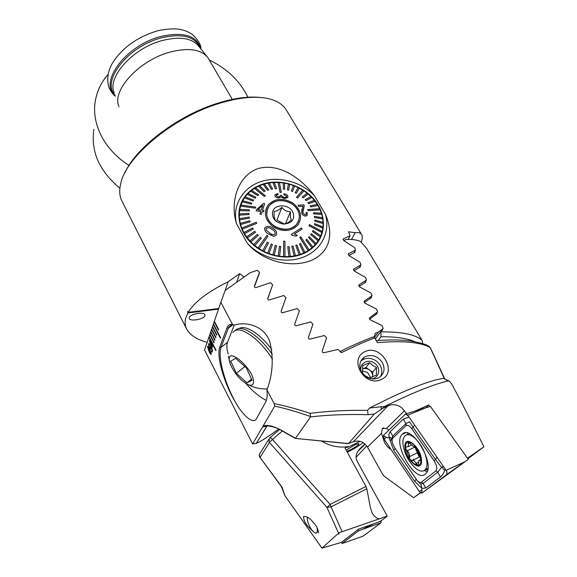 <?xml version="1.0" encoding="UTF-8"?>
<svg xmlns="http://www.w3.org/2000/svg" width="577" height="577" viewBox="0 0 577 577"><rect width="100%" height="100%" fill="white"/><g stroke="black" fill="none" stroke-linecap="round" stroke-linejoin="round"><path stroke-width="0.87" d="M118.992 106.68C111.325 90.877 139.057 60.159 170.085 52.074C188.34 47.487 200.904 49.283 207.778 57.462L232.307 99.381M124.957 172.631C136.424 146.955 179.029 114.715 218.733 102.901C234.889 98.003 248.824 96.193 260.544 97.47M218.503 309.128L187.878 312.986L185.765 318.086C184.676 322.031 184.979 325.695 186.66 329.078L121.942 201.135C120.081 197.464 119.389 193.194 119.857 188.326L120.903 182.794C126.781 155.927 174.362 116.626 219.851 103.211C241.179 96.857 258.33 95.594 271.313 99.424C278.388 101.639 283.394 105.165 286.315 110.019L361.606 234.507C360.575 232.834 358.425 232.25 355.18 232.733L348.501 231.774L350.059 235.784L343.156 238.9L343.906 240.696L354.581 247.634L355.504 250.072L348.393 253.801L349.121 255.661L360.048 262.319L360.971 264.843L353.658 269.142L354.372 271.067L365.537 277.472L366.467 280.076L358.959 284.908L359.651 286.906L371.061 293.087L371.992 295.763L364.303 301.107L364.974 303.177L376.615 309.149L377.56 311.897L369.655 317.747L370.333 319.874L382.212 325.652L383.157 328.479L378.389 332.157L375.274 333.261L374.487 336.449C363.863 340.408 352.396 345.414 340.084 351.458L341.541 352.504M310.498 260.746C331.66 251.961 333.174 232.156 325.399 214.24C330.628 231.637 321.476 250.295 303.401 257.082C285.615 264.302 261.071 258.337 247.374 243.343C261.085 259.83 288.825 268.846 310.498 260.746M189.292 317.638L189.285 318.367C189.92 321.815 204.128 319.333 204.914 315.648L204.936 314.869C204.33 311.407 189.934 313.946 189.292 317.638M325.399 214.24L314.148 195.3C300.992 178.243 278.835 162.368 257.609 168.7C236.909 176.49 230.108 203.126 236.426 223.508L247.374 243.343M187.878 312.986L187.482 311.537L188.246 312.337C194.377 301.995 207.677 291.818 228.139 281.8L239.715 273.613L243.819 276.866M256.541 280.372L259.275 273.52L254.414 286.798M271.594 287.808L267.685 298.98M285.456 299.102L281.114 311.407M361.238 242.282C362.457 238.791 362.58 236.195 361.606 234.507M301.807 254.306C285.875 260.523 264.547 255.856 251.471 243.191C238.344 230.548 235.192 211.831 243.4 198.697C247.648 192.04 253.757 187.273 261.749 184.416C278.727 178.459 300.631 184.409 313.138 198.308C325.702 212.141 327.044 232.271 315.511 245.03C311.84 249.069 307.274 252.163 301.807 254.306M374.487 336.449L373.874 338.108M186.66 329.078C190.006 335.114 196.836 339.543 207.143 342.356M218.712 308.507L188.246 312.337M225.181 290.455L228.139 281.8M236.808 281.691L239.715 273.613M351.487 239.498L355.18 232.733M374.192 337.985L378.389 332.157M381.137 331.27L383.157 328.479M348.111 239.39L350.059 235.784M353.989 252.748L355.504 250.072M359.384 267.526L360.971 264.843M364.794 282.773L366.467 280.076M370.225 298.475L371.992 295.763M375.67 314.638L377.56 311.897M236.426 223.508C232.149 205.455 242.592 187.907 260.256 181.813C277.898 175.66 300.502 181.358 314.148 195.3M209.386 60.015C227.324 68.843 240.155 81.249 247.894 97.232M129.01 165.397C104.12 149.804 90.986 123.298 95.45 100.21C97.261 90.582 101.465 81.984 108.065 74.404M119.879 188.174C99.316 171.145 90.661 151.513 93.907 129.277M316.946 527.392C317.812 531.316 317.357 533.227 315.569 533.119C312.532 531.778 309.921 528.005 307.743 521.803L307.101 516.927M358.05 529.477L358.613 530.725L342.038 543.534L362.983 536.192M342.038 543.534L341.505 542.337L321.966 548.15L284.872 495.657L281.482 486.692M381.029 520.887L381.008 522.791L363.185 536.127M358.613 530.725L380.993 522.805L362.782 529.196L372.994 524.118M425.263 474.215L425.884 473.638C435.873 464.305 411.343 423.756 402.357 434.178L402.147 434.38C392.252 443.064 415.166 483.108 425.263 474.215M411.726 428.632C409.439 425.588 407.528 424.6 406.006 425.646L392.85 438.051C391.927 439.075 391.862 440.922 392.648 443.583L394.654 447.73L417.337 480.836C418.996 482.401 420.337 482.848 421.361 482.17L435.837 470.983C437.474 468.834 436.883 465.423 434.055 460.771L411.726 428.632L413.082 427.333L409.605 421.787L405.919 423.619L406.006 425.646M407.737 415.188L405.508 413.983L383.445 435.433L384.167 439.256L419.522 491.784L421.809 493.169L446.923 474.438L446.829 471.38L407.737 415.188L426.172 407.658L405.97 413.839M444.304 467.558C443.1 466.093 442.472 466.079 442.436 467.507C443.316 469.685 444.232 470.342 445.17 469.469C443.778 473.075 442.206 475.592 440.439 477.028L425.783 488.041L421.924 488.366L421.809 493.169L468.315 459.306L464.788 461.795L446.216 470.291M468.315 459.306L430.449 406.468L426.172 407.658M416.897 480.374L420.835 484.117L421.924 488.366L414.647 481.377L393.788 450.449L389.432 438.534C390.723 440.539 391.451 440.806 391.61 439.335C390.795 437.323 390.016 436.753 389.259 437.626L389.432 438.534M388.992 437.885L386.164 437.308L384.167 439.256M389.259 437.626C388.566 435.123 388.898 433.132 390.276 431.654L403.301 419.075L408.877 417.077M420.835 484.117L423.136 483.403L437.683 472.246L441.571 467.377L435.462 459.472L434.055 460.771M417.337 480.836L416.882 480.36M403.301 419.075L405.919 423.619L392.786 436.075L391.61 439.335M442.436 467.507L441.571 467.377M388.833 430.197L386.518 428.408L382.291 428.603L381.476 433.363L384.513 442.451C386.525 445.934 388.674 448.228 390.954 449.332M467.521 458.196L483.894 446.786C472.303 423.28 461.622 402.457 451.863 384.311L449.526 381.303L448.437 380.935C436.955 383.33 419.76 389.872 396.846 400.568L384.239 406.655L381.347 406.742L381.253 409.309L383.07 408.227L384.239 406.655M420.482 492.859L413.601 497.72L384.116 476.14L382.573 474.265L367.506 447.11C363.77 441.665 359.031 439.905 353.29 441.823L387.895 405.84C392.663 403.828 397.301 404.484 401.808 407.802L406.59 413.651M414.921 411.098L428.783 404.967L425.804 407.766M429.952 406.605L428.783 404.967M361.447 371.905C365.868 378.238 371.451 380.293 378.195 378.065L379.06 377.618C384.289 373.882 385.386 368.854 382.335 362.522C377.942 356.297 372.41 354.264 365.739 356.42L364.282 357.213C359.5 360.942 358.555 365.84 361.447 371.905M381.447 379.406C364.361 387.917 347.924 358.75 365.342 351.472C381.404 344.101 398.036 372.475 381.447 379.406M444.369 378.635L430.089 347.412C420.229 342.139 402.681 340.545 377.445 342.637L374.632 337.819L360.762 343.524L341.252 352.648L338.079 349.424L323.993 352.713C322.702 352.807 322.125 352.23 322.255 350.989L326.611 337.833L324.332 335.54L310.166 339.067C308.883 339.189 308.306 338.62 308.443 337.379L312.95 324.166L310.686 321.916L296.463 325.716C295.179 325.861 294.609 325.313 294.753 324.065L299.398 310.772L297.155 308.572L282.889 312.662C281.612 312.849 281.042 312.308 281.194 311.053L285.968 297.667L283.747 295.511L269.445 299.932C268.175 300.155 267.613 299.629 267.764 298.359L272.661 284.85L270.454 282.744L256.13 287.534C254.875 287.8 254.32 287.288 254.471 286.004L259.477 272.337L257.292 270.288L250.144 272.762L225.153 290.469L220.84 302.29L232.531 324.498L231.247 324.353C229.271 324.397 227.836 325.601 226.941 327.96L219.765 347.094C216.252 356.002 223.948 382.645 234.644 400.849L235.012 401.505C243.004 416.096 253.887 425.054 256.592 418.462L265.773 401.88C267.079 399.349 267.468 395.353 266.949 389.872L274.198 403.648L274.746 406.107L252.632 443.929L204.539 349.987L208.924 337.156L215.848 350.636L216.022 350.152L209.09 336.658L208.924 337.156L215.87 350.556M448.437 380.935L443.525 378.346C432.8 379.846 415.512 386.107 391.66 397.12L369.54 408.018L381.347 406.742M443.525 378.346L448.935 380.979M216.822 334.732L212.567 326.495L212.386 327.015L216.642 335.237L216.822 334.732M212.596 326.553L211.507 329.597L215.733 337.783L215.913 337.271L211.68 329.085M211.709 329.142L210.634 332.143L214.832 340.293L215.012 339.788L210.807 331.638M210.836 331.696L209.776 334.667L213.944 342.774L214.117 342.276L209.941 334.162M209.97 334.22L209.09 336.658M220.84 302.29L214.182 321.771L218.488 330.073L218.676 329.546L214.363 321.238M214.392 321.295L213.281 324.411L220.428 338.209L220.616 337.696L213.454 323.885M213.49 323.942L212.567 326.495M209.357 347.505L208.434 343.632L209.949 344.606L209.783 345.068L208.91 344.548L209.48 346.965L210.511 347.989L210.627 346.077L212.617 350.448L211.954 352.28L211.478 351.35L212.019 349.85L211.016 347.642L210.922 349.042L209.357 347.505L208.434 343.632M210.057 340.603L209.956 339.622L211.42 342.579L212.531 346.921L211.867 347.102L211.932 347.953L210.526 345.111L209.415 340.805L210.115 340.574L209.855 339.579M209.025 351.487L207.576 346.243C208.167 346.2 208.932 347.159 209.862 349.121L211.341 354.379C210.735 354.422 209.963 353.456 209.025 351.487L207.468 346.431M387.895 405.84L383.07 408.227M353.203 441.867L348.515 443.533L374.293 414.034L381.253 409.309M274.198 403.648C284.605 405.681 296.592 408.905 310.174 413.334C327.974 411.062 347.102 410.067 367.556 410.355L368.119 414.704C347.542 414.106 328.349 414.841 310.541 416.911L310.541 416.529C297.018 411.819 285.081 408.343 274.746 406.107M262.773 426.576C265.781 424.153 272.063 425.422 281.626 430.392L295.532 438.275L310.541 416.911M467.925 458.758L483.894 446.786M367.556 410.355L369.54 408.018M348.515 443.533L295.301 438.405M232.531 324.498L234.32 325.075C246.127 321.36 264.021 325.522 269.805 341.699C273.765 358.23 272.813 374.285 266.949 389.872M266.956 425.891L256.361 443.367C261.395 441.138 268.803 436.363 278.576 429.043M234.32 325.075L232.351 324.728L228.795 327.051L220.998 347.383C219.476 351.732 219.952 359.096 222.433 369.482C225.196 379.789 228.081 388.162 234.644 400.849M234.248 325.053L227.518 342.334C226.487 345.133 226.689 348.97 228.131 353.852M245.759 383.431C252.856 391.451 259.729 397.113 266.386 400.409M310.174 413.334L310.541 416.529M252.632 443.929L256.361 443.367M376.276 340.639C389.684 339.601 401.181 339.723 410.759 341.014C420.698 342.861 426.533 344.512 428.257 345.976L430.355 347.743L429.288 346.488M413.601 497.72L420.294 492.7M212.329 347.217L211.867 347.102M211.99 347.924L211.644 346.892M211.694 346.871L210.526 345.111M210.583 345.082L209.415 340.805M211.99 346.258L211.326 342.983L210.555 341.8L211.615 346.142L212.112 346.077L210.555 341.8M211.384 345.89L210.021 341.411M209.812 344.996L209.076 344.354M210.648 347.808L210.482 346.488M211.983 352.201L211.478 351.35M211.535 351.328L212.019 349.85M212.076 349.828L211.016 347.642M210.843 349.107L209.415 347.484M211.276 354.437L209.083 351.465M210.879 353.412L209.761 349.554L208.052 347.217M210.966 353.283L209.703 349.575L207.994 347.246L209.191 351.032L211.023 353.261M209.119 336.716L208.975 337.134M213.339 324.389L220.457 338.129M214.24 321.75L218.517 329.994M210.692 332.121L214.86 340.214M209.826 334.638L213.973 342.695M211.564 329.575L215.762 337.704M212.444 326.993L216.671 335.158M417.871 465.343C420.078 465.105 421.073 463.143 420.871 459.458L416.241 447.702L412.995 446.144L408.415 442.119C406.359 442.458 405.415 444.34 405.566 447.759L409.858 459.242L414.012 463.807L418.145 465.185L418.902 460.46L420.705 460.439L420.871 459.458C420.445 455.505 418.902 451.589 416.241 447.702C413.572 444.095 411.069 442.227 408.725 442.105M410.355 459.956L414.25 460.771L417.553 465.343M419.876 456.739L418.989 456.465L414.654 446.54M413.413 436.919C409.713 434.366 406.835 434.077 404.787 436.053C403.265 437.719 402.659 440.431 402.97 444.189C404.484 454.149 408.855 462.314 416.089 468.69C419.969 471.532 422.999 471.892 425.184 469.772C426.612 468.163 427.204 465.56 426.951 461.961C425.393 451.582 420.878 443.23 413.413 436.919M421.455 459.891C420.611 445.906 403.28 433.406 405.032 447.68C405.782 461.095 422.876 474.193 421.455 459.891M426.706 469.007L427.853 468.733M405.631 448.48L407.124 450.81C409.1 452.577 409.872 454.532 409.432 456.681L409.858 459.242M408.415 442.119L408.35 446.62L405.855 447.045L405.566 447.759M413.558 459.133L413.918 459.674M372.627 376.932L372.713 375.973C372.648 373.485 371.538 371.437 369.381 369.843L366.006 367.499L362.58 368.927C364.866 368.076 367.131 368.378 369.381 369.843L372.749 372.187L376.464 367.426L376.392 375.079L369.439 378.014L365.703 376.016L362.572 373.232L362.702 365.566L369.633 362.688L372.735 365.457L376.464 367.426M370.701 377.654L367.434 372.374L362.349 371.033M370.398 378.678C378.938 379.572 381.859 367.801 374.386 363.106C367.773 358.093 358.476 364.058 361.281 371.61M380.632 376.5C383.142 370.564 381.585 365.313 375.952 360.748C370.355 357.365 365.299 357.502 360.798 361.159M363.842 357.819L363.207 358.021M366.006 367.499L369.633 362.688M372.699 376.904L372.749 372.187M346.799 451.322L349.922 450.002C355.468 447.161 358.497 445.091 359.017 443.792C358.642 443.446 357.012 443.951 354.134 445.307L346.142 450.118M321.966 548.15L337.415 534.215L338.908 533.992L339.334 532.658L387.217 516.105L357.351 461.564C352.612 453.601 362.522 446.1 364.491 444.557L365.025 443.987M347.26 452.166L348.515 451.575C355.151 448.264 359.983 445.242 363.012 442.501M312.741 531.114L308.608 527.075C305.168 523.397 303.502 519.855 303.61 516.458C306.639 516.191 309.878 518.168 313.318 522.401C316.78 526.101 318.461 529.657 318.36 533.047M282.297 431.033L272.467 439.458C271.089 438.015 270.144 437.517 269.639 437.972L268.976 441.766L269.459 442.48L260.003 457.424L282.052 487.161L284.872 495.657M379.464 518.838C376.579 518.42 374.177 516.559 372.266 513.249L370.441 507.955L366.857 488.82L331.032 506.837L342.038 531.475M338.908 533.992L326.971 507.421L269.459 442.48L272.467 439.458L330.123 504.428L365.969 486.447L345.053 448.127L348.256 446.591C338.973 448.026 330.051 446.158 321.483 441.001M365.969 486.447L366.857 488.82M360.178 441.311L347.585 447.355L348.256 446.591M375.36 339.067L380.878 331.465L382.558 330.181M354.429 250.584L355.035 252.257L348.804 255.438M422.148 343.481L422.638 342.111L421.96 340.149L366.604 248.391L360.401 241.41C356.939 239.902 352.23 239.239 346.279 239.426L343.762 240.595M356.124 457.236L366.734 445.898M326.971 507.421L331.032 506.837L330.123 504.428L326.971 507.421M378.223 340.488L380.979 336.744L380.878 331.465M381.022 331.898C401.578 331.717 415.224 334.465 421.96 340.149M360.474 266.927L353.91 270.721M365.933 282.074L359.074 286.444M371.429 297.674L364.289 302.593M376.976 313.708L369.547 319.168M414.784 341.663C407.167 338.31 395.901 336.672 380.979 336.744M281.417 486.469L282.052 487.161M281.605 486.844L260.003 457.424C258.871 455.859 258.936 454.416 260.191 453.089L268.702 439.465M387.239 516.213L380.272 521.464L358.447 529.167L341.505 542.337M272.322 354.444C267.786 347.823 262.737 342.111 257.191 337.293C246.61 328.659 239.296 326.366 235.265 330.419M272.452 359.096C267.526 351.263 261.799 344.498 255.279 338.793C244.121 329.727 236.678 327.621 232.949 332.489M229.3 359.911L230.389 364.39C234.724 373.831 240.609 380.582 248.052 384.635C251.659 386.013 253.498 385.003 253.563 381.606C253.75 369.374 227.756 346.409 229.3 359.911M235.618 358.324L246.401 367.91L252.077 380.279L246.949 382.832L236.39 373.341L230.728 361.195L235.618 358.324M251.543 379.118L246.949 382.832M244.886 366.561L236.39 373.341M271.781 349.431C265.442 341.115 258.907 334.912 252.171 330.801C246.429 327.491 242.131 326.705 239.275 328.45M283.668 224.121C285.673 224.136 288.219 222.794 291.306 220.104L290.397 217.031L290.419 211.745C287 211.73 284.144 210.28 281.864 207.381L276.902 220.032L284.086 223.905M277.198 221.9L282.434 223.991M298.561 220.767L298.165 222.095M299.218 215.199C299.55 218.553 298.691 221.525 296.643 224.136C289.149 234.615 267.288 227.497 266.812 214.392L267.151 210.151L268.911 206.35C275.9 195.156 298.432 201.762 299.218 215.199M298.013 222.022L297.472 223.285M281.864 207.381C278.741 210.129 276.159 211.442 274.118 211.326L274.089 216.635L274.926 219.707L276.34 221.251M272.575 214.536C270.974 202.614 292.763 203.227 293.52 215.062C295.352 227.021 273.224 226.53 272.575 214.536M266.783 211.038L267.259 209.747M267.101 209.696L267.728 208.463M285.456 223.847L290.419 211.745M271.911 229.394L271.926 229.365C270.094 227.706 268.233 227.374 266.343 228.369L266.336 228.398C268.226 227.41 270.086 227.742 271.911 229.394M272.748 228.196L272.82 228.247C275.986 229.848 277.176 232.12 276.39 235.07L273.909 236.325L268.651 234.024C265.593 232.56 264.367 230.439 264.973 227.67L265.038 227.569C267.526 225.773 270.094 225.982 272.748 228.196M266.343 228.369L266.271 230.057L269.538 232.906C271.341 234.615 273.202 235.027 275.121 234.154C275.33 232.041 274.291 230.461 271.998 229.408M268.009 236.101L266.891 235.358L258.056 247.922L259.181 248.673L268.009 236.101L259.167 248.701L263.934 251.377L268.529 242.766L263.92 251.413L267.692 253.108L271.204 243.963L267.692 253.108M297.53 197.998L303.92 190.857L303.379 190.497L302.838 190.15L296.434 197.284L297.508 198.034L296.434 197.284M238.856 212.408L240.292 207.121M258.056 247.922L254.774 245.521L261.367 238.193L254.774 245.521M261.367 238.193L260.342 237.342L253.765 244.626L254.789 245.485M253.765 244.626L250.836 241.878L258.258 235.394L250.829 241.907M258.258 235.394L257.356 234.442L249.935 240.926L250.836 241.878M249.935 240.926L247.389 237.904L255.539 232.307L247.374 237.94M255.539 232.307L254.767 231.283L246.617 236.873L247.389 237.904M246.617 236.873L244.497 233.642L253.253 228.99L244.489 233.678M253.253 228.99L252.625 227.901L243.876 232.545L244.497 233.642M243.876 232.545L242.21 229.156L256.707 223.407L256.231 222.275L241.741 228.016L242.21 229.156M241.741 228.016L240.559 224.525L250.108 221.885L240.544 224.561M250.108 221.885L249.798 220.724L240.248 223.364L240.559 224.525M240.248 223.364L239.563 219.823L249.293 218.207L239.556 219.859M249.293 218.207L249.149 217.046L239.419 218.654L239.563 219.823M239.419 218.654L239.246 215.127L249.004 214.536L239.231 215.163M249.004 214.536L249.026 213.382L239.267 213.973L239.246 215.127M239.267 213.973L239.592 210.518L249.242 210.922L239.578 210.555M249.242 210.922L249.423 209.797L239.78 209.393L239.592 210.518M239.78 209.393L240.602 206.061L255.38 208.203L255.726 207.121L240.948 204.986L240.602 206.061M240.948 204.986L242.246 201.827L251.233 204.128L242.239 201.863M251.247 204.092L251.745 203.082L242.751 200.825L242.246 201.827M242.758 200.825L244.504 197.889L252.971 201.02L244.489 197.925M252.978 200.984L253.628 200.053L245.153 196.966L244.504 197.889M245.16 196.966L247.324 194.298L255.149 198.185L247.309 194.334M255.164 198.149L255.943 197.312L248.103 193.468L247.324 194.298M248.124 193.475L250.663 191.102L257.746 195.653L250.656 191.138M257.76 195.617L258.662 194.889L251.565 190.381L250.663 191.102M251.586 190.396L254.471 188.362L264.331 196.368L265.333 195.791L264.324 196.404L254.457 188.398M265.341 195.754L255.474 187.756L254.471 188.362M255.496 187.77L258.676 186.104L263.999 191.679L258.662 186.14M264.014 191.643L265.117 191.153L259.773 185.621L258.676 186.104M259.794 185.643L263.22 184.359L267.562 190.287L263.206 184.395M267.569 190.251L268.745 189.898L264.389 184.013L263.22 184.359M264.41 184.041L268.024 183.161L271.334 189.314L268.017 183.197M271.349 189.278L272.575 189.061L269.25 182.945L268.024 183.161M269.264 182.981L273.029 182.512L275.265 188.787L273.015 182.548M275.272 188.751L276.542 188.672L274.284 182.44L273.029 182.512M274.299 182.476L278.143 182.433L279.975 192.264L281.251 192.365L279.96 192.3L278.128 182.469M281.266 192.329L279.419 182.498L278.143 182.433M279.427 182.534L283.3 182.909L283.35 189.054L283.293 182.945M283.365 189.018L284.649 189.22L284.576 183.111L283.3 182.909M284.576 183.154L288.428 183.94L287.389 189.847L288.413 183.976M287.404 189.811L288.673 190.158L289.683 184.279L288.428 183.94M289.676 184.315L293.441 185.505L291.342 191.066L293.426 185.542M291.356 191.03L292.582 191.506L294.652 185.974L293.441 185.505M294.638 186.01L298.244 187.619M295.172 192.66L296.333 193.259L299.427 188.181L298.266 187.59L295.157 192.696L296.318 193.288L299.413 188.217L302.81 190.179M291.753 203.609C299.759 209.877 301.432 216.757 296.78 224.229C290.613 230.353 283.098 231.002 274.241 226.184C266.574 220.169 264.749 213.533 268.767 206.27C274.84 199.555 282.499 198.668 291.753 203.609M283.617 241.172L283.624 256.599L284.951 256.65L284.944 241.229L283.603 241.208L283.61 256.635L279.564 256.253L280.747 246.502L279.419 246.3L278.229 256.051L274.205 255.222L276.563 245.701L275.258 245.355L272.892 254.868L268.961 253.599L272.474 244.453L271.204 243.963M299.788 237.414L308.125 250.569L309.128 249.913L300.79 236.765L299.773 237.45L308.111 250.606L304.908 252.409L300.538 243.472L299.434 243.999L303.805 252.942L300.321 254.349L296.953 244.987L295.763 245.376L299.131 254.738L295.402 255.719L293.116 246.062L291.861 246.307L294.147 255.972L290.253 256.505L289.091 246.682L287.786 246.776L288.947 256.606L284.951 256.65M309.395 224.612L309.077 225.73L309.395 224.612L322.218 231.456L320.798 235.762L312.958 230.483L312.489 231.55L320.329 236.83L318.728 239.866L311.349 233.663L310.736 234.623L318.122 240.825L316.066 243.624L309.265 236.606L308.515 237.472L315.323 244.497L312.849 246.999L306.748 239.246L305.86 240.018L311.984 247.742L309.128 249.913M307.656 209.559L308.132 210.699L307.656 209.559L319.636 208.694L321.389 213.173M283.891 194.701L283.942 193.8L283.891 194.701L286.646 196.288L286.48 196.988L284.295 197.572L281.554 196L281.612 195.379L280.249 195.415L280.076 196.425L278.41 196.966L276.174 195.74L276.311 195.141L278.265 194.478L276.311 195.141M287.613 197.673L284.425 198.553L281.028 197.009L278.604 197.918C276.556 197.81 275.301 197.082 274.84 195.747L274.854 195.711C275.301 197.045 276.556 197.767 278.612 197.889L278.604 197.918M259.967 214.139L260.811 211.442L256.174 210.756L256.549 209.552L256.159 210.785L260.804 211.47L259.953 214.175L261.273 214.377L259.953 214.175M262.117 211.665L263.581 211.846L262.131 211.636L261.28 214.341M273.527 227.1C265.045 220.277 263.235 212.899 268.089 204.965C274.775 198.351 282.896 197.601 292.438 202.715C300.855 209.336 302.752 216.656 298.121 224.677C291.5 231.5 283.3 232.307 273.527 227.1M292.582 191.506L291.342 191.066M288.673 190.158L287.389 189.847M284.649 189.22L283.35 189.054M276.542 188.672L275.265 188.787M272.575 189.061L271.334 189.314M268.745 189.898L267.562 190.287M265.117 191.153L263.999 191.679M258.662 194.889L257.746 195.653M255.943 197.312L255.149 198.185M253.628 200.053L252.971 201.02M251.745 203.082L251.233 204.128M255.38 208.203L240.587 206.097M256.707 223.407L242.196 229.192M264.648 228.29C264.663 230.858 265.99 232.776 268.637 234.06L273.895 236.361L276.39 235.07M311.969 247.771L305.846 240.046M321.908 232.574L309.077 225.73M322.86 228.095L322.997 226.97L314.681 223.587L314.544 224.713L322.86 228.095L322.211 231.449M322.846 228.124L314.53 224.749L314.681 223.587M323.149 223.523L323.113 222.376L314.782 219.988L314.804 221.135L323.149 223.523L322.983 226.963M323.127 223.559L314.79 221.171L314.782 219.988M321.764 214.298L321.418 213.173L313.441 212.762L313.787 213.894L321.764 214.298L322.565 217.753L314.364 216.361L314.552 217.507L322.781 218.899L323.098 222.376M322.759 218.935L314.537 217.543L314.364 216.361M321.75 214.334L313.773 213.93L313.441 212.762M320.12 209.826L308.132 210.699M317.905 205.441L317.271 204.395L310.166 205.859L310.808 206.912L317.905 205.441L319.608 208.701M317.891 205.477L310.794 206.948L310.166 205.859M315.129 201.315L314.357 200.334L307.873 202.671L308.645 203.659L315.129 201.315L317.235 204.402M315.107 201.351L308.63 203.688L307.873 202.671M311.832 197.471L310.945 196.569L305.175 199.707L306.07 200.616L311.832 197.471L314.321 200.349M311.818 197.507L306.055 200.652L305.175 199.707M308.075 193.966L307.087 193.158L302.132 197.031L303.134 197.846L308.075 193.966L310.909 196.591M308.06 194.002L303.113 197.882L302.132 197.031M303.92 190.857L307.051 193.18M303.906 190.893L297.508 198.034M298.093 205.275L303.92 204.835L304.223 205.729L302.838 213.036L305.312 214.875L306.113 214.529L306.084 212.473L307.252 212.531L307.152 215.452L305.767 216.05C303.949 216.014 302.6 215.026 301.706 213.086L303.019 206.169L298.698 206.487L298.078 205.311L298.684 206.523L303.004 206.205L302.737 207.331M301.937 209.083L301.692 213.115C302.579 215.055 303.928 216.043 305.752 216.079L307.152 215.452M294.357 234.002L302.096 229.083L294.328 234.002L297.306 235.329L296.102 236.123L291.789 235.12L291.313 234.377L301.36 227.937L302.096 229.083M291.313 234.377L291.774 235.156L296.088 236.159L297.306 235.329M322.781 218.899L322.586 217.753M308.147 210.663L320.134 209.79M312.958 230.483L312.489 231.55M312.503 231.514L320.329 236.83M320.343 236.801L320.798 235.769M311.984 247.742L312.864 246.963M308.515 237.472L315.323 244.497M315.338 244.46L316.088 243.588M310.736 234.623L318.122 240.825M318.136 240.797L318.742 239.83M309.092 225.694L321.93 232.538M299.434 243.999L303.805 252.942M303.827 252.906L304.93 252.38M287.786 246.776L288.947 256.606M288.962 256.57L290.267 256.469M291.861 246.307L294.147 255.972M294.162 255.936L295.417 255.683M295.763 245.376L299.131 254.738M299.146 254.709L300.336 254.313M279.419 246.3L278.229 256.051M278.244 256.022L279.578 256.217M268.529 242.766L267.324 242.138L262.73 250.757M267.706 253.072L268.976 253.563M275.258 245.355L272.892 254.868M272.907 254.839L274.219 255.185M319.391 238.705L316.795 243.523M256.563 209.523L263.552 203.436L264.619 203.602L262.521 210.389L263.963 210.598L263.581 211.846M257.869 209.711L262.679 205.441L261.23 210.1M262.694 205.412L257.847 209.711L261.201 210.194L262.679 205.441M278.612 197.889L281.042 196.973L284.439 198.517L287.627 197.637L287.923 196.404C287.411 194.968 286.084 194.096 283.942 193.8M283.906 194.673L286.646 196.288M278.265 194.478L277.825 193.583L275.099 194.637L274.854 195.711M114.967 95.068C101.047 81.126 127.935 46.261 161.271 37.902C182.217 33.098 195.149 36.43 200.06 47.898M114.188 92.818C106.788 77.368 132.955 47.999 162.462 40.491C179.822 36.221 191.86 38.075 198.567 46.045L207.15 56.683M115.292 95.991C98.342 82.872 125.49 45.323 160.817 36.51C183.479 31.483 196.764 35.536 200.673 48.663M342.976 239.354L343.25 238.842M348.176 254.262L348.465 253.75M358.692 285.37L358.988 284.887M364.015 301.555L364.303 301.107M353.42 269.603L353.708 269.106M369.374 318.165L369.655 317.747M408.913 433.558L408.682 434.192M425.588 469.57L427.55 470.334M447.096 474.251L464.788 461.795L446.923 474.438L446.713 471.142M407.578 433.118L407.001 434.834M424.261 470.536L427.11 471.669M421.643 489.859L419.522 491.784M408.285 415.967L405.451 414.034M386.164 437.308L383.445 435.433M437.027 457.135L435.462 459.472L413.082 427.333L414.531 424.917M440.439 477.028L437.683 472.246L435.837 470.983M425.783 488.041L423.136 483.403L421.361 482.17M390.276 431.654L392.786 436.075L392.85 438.051M395.137 448.437L393.788 450.449M416.082 479.393L414.647 481.377M386.518 428.408L404.527 410.694M367.506 447.11L381.476 433.363M374.293 414.034L368.119 414.704M267.108 425.876L256.174 443.525M226.941 327.96L228.232 328.263L232.827 324.743M219.765 347.094L220.998 347.383L227.518 342.334M262.694 426.72L265.788 426.504C264.309 424.73 276.578 426.857 281.497 430.572L295.359 438.433M419.912 456.724L412.526 460.359M420.857 460.049L420.063 460.439M418.404 462.3L416.031 463.468M417.322 452.815L409.432 456.681M415.022 446.973L407.124 450.81M410.074 442.97L408.307 443.828M363.539 442.833L364.491 444.557M365.162 444.11L357.545 451.712M269.812 437.813L279.535 429.519M242.528 200.205L242.967 200.046M200.839 48.865C201.214 45.172 198.481 40.433 192.631 34.642C188.838 31.908 184.424 30.127 179.404 29.304C176.879 28.634 166.154 28.583 157.088 30.963M348.191 254.161L348.393 253.801M358.699 285.334L358.959 284.908M353.427 269.531L353.658 269.142M115.371 96.236C113.034 94.498 110.914 91.606 109.017 87.574C106.586 79.821 107.654 71.8 112.212 63.499C121.848 48.165 136.641 37.361 156.605 31.1M405.263 432.901L402.147 434.38M407.903 415.418L407.427 414.784M383.914 427.846L382.291 428.603M362.233 360.019L364.282 357.213M348.45 443.677L295.402 438.419M231.247 324.353L232.351 324.728M228.795 327.051L231.759 324.779M444.716 378.8L430.355 347.743M427.889 468.416L425.184 469.772M420.871 459.487L419.414 460.208M406.266 446.85L405.855 447.045M411.726 444.99L408.35 446.627M365.14 444.095L357.596 451.625M259.297 454.496L259.758 457.381M248.052 384.635C254.053 387.758 260.458 389.194 267.259 388.934M228.405 356.189L229.819 362.695M296.643 224.136L296.419 224.655M268.767 206.27L268.507 206.963M315.143 244.691L314.436 246.17M319.499 239.549L320.87 235.589"/></g></svg>
